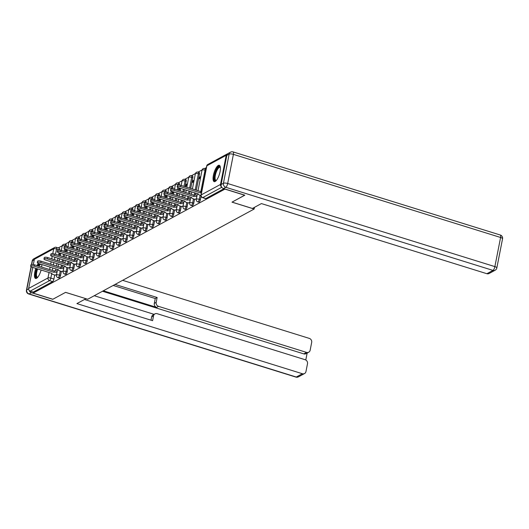 <?xml version="1.0" encoding="UTF-8"?>
<svg xmlns="http://www.w3.org/2000/svg" width="529" height="529" viewBox="0 0 529 529"><rect width="100%" height="100%" fill="white"/><g stroke="black" fill="none" stroke-linecap="round" stroke-linejoin="round"><path stroke-width="0.79" d="M198.911 202.21A2.202 0.714 -72.7 0 0 199.155 202.171A2.202 0.714 -72.7 0 0 200.418 199.645L199.321 199.307A2.202 0.714 107.3 0 1 198.064 201.827A2.202 0.714 107.3 0 1 197.813 201.866L198.911 202.21M192.245 205.821A2.202 0.714 -72.7 0 0 192.496 205.781A2.202 0.714 -72.7 0 0 193.753 203.255L192.662 202.918A2.202 0.714 107.3 0 1 191.405 205.437A2.202 0.714 107.3 0 1 191.154 205.477L192.245 205.821M185.586 209.431A2.202 0.714 -72.7 0 0 185.838 209.391A2.202 0.714 -72.7 0 0 187.094 206.865L186.003 206.528A2.202 0.714 107.3 0 1 184.747 209.048A2.202 0.714 107.3 0 1 184.495 209.087L185.586 209.431M178.928 213.042A2.202 0.714 -72.7 0 0 179.179 212.995A2.202 0.714 -72.7 0 0 180.435 210.476L179.344 210.139A2.202 0.714 107.3 0 1 178.088 212.658A2.202 0.714 107.3 0 1 177.837 212.698L178.928 213.042M172.269 216.652A2.202 0.714 -72.7 0 0 172.52 216.606A2.202 0.714 -72.7 0 0 173.776 214.086L172.685 213.749A2.202 0.714 107.3 0 1 171.429 216.268A2.202 0.714 107.3 0 1 171.178 216.308L172.269 216.652M165.61 220.256A2.202 0.714 -72.7 0 0 165.861 220.216A2.202 0.714 -72.7 0 0 167.118 217.697L166.027 217.353A2.202 0.714 107.3 0 1 164.764 219.879A2.202 0.714 107.3 0 1 164.519 219.919L165.61 220.256M158.951 223.866A2.202 0.714 -72.7 0 0 159.203 223.827A2.202 0.714 -72.7 0 0 160.459 221.307L159.368 220.963A2.202 0.714 107.3 0 1 158.105 223.489A2.202 0.714 107.3 0 1 157.86 223.529L158.951 223.866M152.292 227.477A2.202 0.714 -72.7 0 0 152.537 227.437A2.202 0.714 -72.7 0 0 153.8 224.918L152.702 224.574A2.202 0.714 107.3 0 1 151.446 227.1A2.202 0.714 107.3 0 1 151.195 227.139L152.292 227.477M145.634 231.087A2.202 0.714 -72.7 0 0 145.878 231.047A2.202 0.714 -72.7 0 0 147.135 228.528L146.044 228.184A2.202 0.714 107.3 0 1 144.787 230.71A2.202 0.714 107.3 0 1 144.536 230.75L145.634 231.087M138.968 234.697A2.202 0.714 -72.7 0 0 139.22 234.658A2.202 0.714 -72.7 0 0 140.476 232.132L139.385 231.795A2.202 0.714 107.3 0 1 138.129 234.321A2.202 0.714 107.3 0 1 137.877 234.36L138.968 234.697M132.31 238.308A2.202 0.714 -72.7 0 0 132.561 238.268A2.202 0.714 -72.7 0 0 133.817 235.742L132.726 235.405A2.202 0.714 107.3 0 1 131.47 237.924A2.202 0.714 107.3 0 1 131.218 237.971L132.31 238.308M125.651 241.918A2.202 0.714 -72.7 0 0 125.902 241.879A2.202 0.714 -72.7 0 0 127.158 239.353L126.067 239.015A2.202 0.714 107.3 0 1 124.811 241.535A2.202 0.714 107.3 0 1 124.56 241.581L125.651 241.918M118.992 245.529A2.202 0.714 -72.7 0 0 119.243 245.489A2.202 0.714 -72.7 0 0 120.5 242.963L119.409 242.626A2.202 0.714 107.3 0 1 118.146 245.145A2.202 0.714 107.3 0 1 117.901 245.185L118.992 245.529M112.333 249.139A2.202 0.714 -72.7 0 0 112.584 249.099A2.202 0.714 -72.7 0 0 113.841 246.574L112.75 246.236A2.202 0.714 107.3 0 1 111.487 248.756A2.202 0.714 107.3 0 1 111.242 248.795L112.333 249.139M105.674 252.75A2.202 0.714 -72.7 0 0 105.919 252.71A2.202 0.714 -72.7 0 0 107.182 250.184L106.084 249.847A2.202 0.714 107.3 0 1 104.828 252.366A2.202 0.714 107.3 0 1 104.583 252.406L105.674 252.75M99.016 256.36A2.202 0.714 -72.7 0 0 99.26 256.314A2.202 0.714 -72.7 0 0 100.523 253.794L99.426 253.457A2.202 0.714 107.3 0 1 98.169 255.976A2.202 0.714 107.3 0 1 97.918 256.016L99.016 256.36M92.357 259.964A2.202 0.714 -72.7 0 0 92.601 259.924A2.202 0.714 -72.7 0 0 93.858 257.405L92.767 257.061A2.202 0.714 107.3 0 1 91.51 259.587A2.202 0.714 107.3 0 1 91.259 259.627L92.357 259.964M85.691 263.574A2.202 0.714 -72.7 0 0 85.943 263.535A2.202 0.714 -72.7 0 0 87.199 261.015L86.108 260.671A2.202 0.714 107.3 0 1 84.852 263.197A2.202 0.714 107.3 0 1 84.6 263.237L85.691 263.574M79.033 267.185A2.202 0.714 -72.7 0 0 79.284 267.145A2.202 0.714 -72.7 0 0 80.54 264.626L79.449 264.282A2.202 0.714 107.3 0 1 78.193 266.808A2.202 0.714 107.3 0 1 77.942 266.847L79.033 267.185M72.374 270.795A2.202 0.714 -72.7 0 0 72.625 270.755A2.202 0.714 -72.7 0 0 73.881 268.236L72.79 267.892A2.202 0.714 107.3 0 1 71.534 270.418A2.202 0.714 107.3 0 1 71.283 270.458L72.374 270.795M65.715 274.406A2.202 0.714 -72.7 0 0 65.966 274.366A2.202 0.714 -72.7 0 0 67.223 271.846L66.132 271.503A2.202 0.714 107.3 0 1 64.869 274.029A2.202 0.714 107.3 0 1 64.624 274.068L65.715 274.406M59.056 278.016A2.202 0.714 -72.7 0 0 59.308 277.976A2.202 0.714 -72.7 0 0 60.564 275.45L59.473 275.113A2.202 0.714 107.3 0 1 58.21 277.639A2.202 0.714 107.3 0 1 57.965 277.679L59.056 278.016M38.386 263.435A8.576 2.784 -72.7 0 0 37.01 265.611M35.833 268.342A8.576 2.784 -72.7 0 0 35.575 278.466A8.576 2.784 -72.7 0 0 36.547 278.307A8.576 2.784 -72.7 0 0 41.103 269.982M218.312 165.425A8.576 2.784 -72.7 0 0 213.703 173.948A8.576 2.784 -72.7 0 0 214.185 181.645A8.576 2.784 -72.7 0 0 215.158 181.487A8.576 2.784 -72.7 0 0 219.773 172.963A8.576 2.784 -72.7 0 0 219.284 165.266A8.576 2.784 -72.7 0 0 218.312 165.425M206.383 167.607L204.743 168.493M202.098 169.928L198.077 172.104M195.439 173.532L191.419 175.714M188.78 177.142L184.76 179.324M182.121 180.753L178.101 182.935M175.463 184.363L171.442 186.545M168.804 187.974L164.784 190.156M162.145 191.584L158.125 193.766M155.486 195.194L151.466 197.377M148.821 198.805L144.801 200.98M142.162 202.415L138.142 204.591M135.503 206.026L131.483 208.201M128.845 209.636L124.824 211.812M122.186 213.247L118.165 215.422M115.527 216.85L111.507 219.032M108.868 220.461L104.848 222.643M102.209 224.071L98.189 226.253M95.544 227.682L91.524 229.864M88.885 231.292L84.865 233.474M82.226 234.902L78.206 237.085M75.568 238.513L71.547 240.688M68.909 242.123L64.888 244.299M62.25 245.734L58.23 247.909M41.679 267.066A8.576 2.784 -72.7 0 0 41.784 264.513M244.722 195.254L224.951 189.104L33.102 293.099L52.874 299.249L65.589 292.352L87.741 299.242L254.145 209.041L232 202.151L244.742 195.155M227.708 153.787A2.202 1.971 61.5 0 0 226.214 155.295L220.494 184.442A2.202 1.971 61.5 0 0 221.472 186.823M56.094 247.36A2.202 0.714 107.3 0 1 56.339 247.321L59.42 248.28A2.202 0.714 107.3 0 1 59.618 249.919L59.592 250.052M59.05 252.836L58.567 255.276M57.998 258.192L57.522 260.632M56.947 263.548L56.471 265.988M55.895 268.904L55.525 270.795M54.699 274.994L53.905 279.061L50.824 278.102A2.202 0.714 107.3 0 1 49.567 280.628L30.226 291.109A2.202 1.971 -118.5 0 1 28.645 288.431L32.772 267.39M33.334 264.546L34.365 259.289A2.202 1.971 -118.5 0 1 35.304 257.973L54.639 247.486A2.202 1.971 -118.5 0 0 53.7 248.802L34.365 259.289M30.226 291.109L33.307 292.068L33.102 293.099M66.317 249.417L67.368 249.886M66.151 249.509L65.847 251.05L67.289 250.27M61.827 271.529L63.249 270.868M72.976 245.806L74.027 246.276M72.81 245.899L72.506 247.446L73.948 246.659M68.486 267.919L69.907 267.257M79.634 242.196L80.686 242.666M79.469 242.289L79.165 243.836L80.613 243.049M75.144 264.308L76.566 263.647M86.293 238.586L87.345 239.055M86.128 238.678L85.824 240.226L87.272 239.439M81.81 260.698L83.232 260.037M92.952 234.982L94.003 235.445M92.787 235.068L92.482 236.615L93.931 235.828M88.469 257.094L89.89 256.426M99.611 231.371L100.662 231.841M99.445 231.457L99.141 233.005L100.589 232.218M95.127 253.484L96.549 252.816M106.276 227.761L107.321 228.23M106.104 227.847L105.807 229.394L107.248 228.607M101.786 249.873L103.208 249.205M112.935 224.151L113.986 224.62M112.763 224.236L112.465 225.784L113.907 225.004M108.445 246.263L109.867 245.601M119.594 220.54L120.645 221.01M119.428 220.633L119.124 222.173L120.566 221.393M115.104 242.652L116.525 241.991M126.252 216.93L127.304 217.399M126.087 217.022L125.783 218.563L127.225 217.783M121.763 239.042L123.184 238.381M132.911 213.319L133.963 213.789M132.746 213.412L132.442 214.953L133.89 214.172M128.421 235.431L129.843 234.77M139.57 209.709L140.621 210.178M139.405 209.801L139.101 211.342L140.549 210.562M135.087 231.821L136.508 231.16M146.229 206.098L147.28 206.568M146.064 206.191L145.759 207.732L147.207 206.951M141.746 228.211L143.167 227.549M152.888 202.488L153.939 202.957M152.722 202.581L152.418 204.128L153.866 203.341M148.404 224.6L149.826 223.939M159.553 198.878L160.598 199.347M159.381 198.97L159.084 200.517L160.525 199.731M155.063 220.99L156.485 220.328M166.212 195.267L167.263 195.737M166.046 195.36L165.742 196.907L167.184 196.12M161.722 217.386L163.144 216.718M172.871 191.663L173.922 192.126M172.705 191.749L172.401 193.297L173.843 192.51M168.381 213.776L169.802 213.108M179.529 188.053L180.581 188.522M179.364 188.139L179.06 189.686L180.508 188.899M175.039 210.165L176.461 209.497M187.464 183.748L186.023 184.528L187.24 184.912M186.023 184.528L185.719 186.076L187.167 185.295M181.705 206.555L183.127 205.887M194.13 180.138L192.682 180.918L193.898 181.302M192.682 180.918L192.377 182.465L193.826 181.685M188.364 202.944L189.785 202.283M200.789 176.527L199.34 177.314L200.557 177.691M199.34 177.314L199.036 178.855L200.484 178.075M195.022 199.334L196.444 198.673M201.073 196.292L200.418 199.645M199.473 174.107L198.382 173.77A2.202 0.714 107.3 0 0 198.183 172.13L199.274 172.474A2.202 0.714 -72.7 0 1 199.473 174.107L196.319 190.176M195.75 193.098L195.38 194.989M194.553 199.188L193.753 203.255M192.814 177.718L191.723 177.38A2.202 0.714 107.3 0 0 191.518 175.74L192.616 176.084A2.202 0.714 -72.7 0 1 192.814 177.718L190.711 188.436M190.142 191.353L189.66 193.786M189.091 196.709L188.714 198.6M187.894 202.799L187.094 206.865M186.155 181.328L185.064 180.991A2.202 0.714 107.3 0 0 184.859 179.351L185.957 179.695A2.202 0.714 -72.7 0 1 186.155 181.328L185.104 186.691M184.528 189.607L184.052 192.04M183.477 194.963L183.001 197.396M182.432 200.312L182.055 202.21M181.235 206.409L180.435 210.476M179.496 184.938L178.405 184.601A2.202 0.714 107.3 0 0 178.2 182.961L179.291 183.305A2.202 0.714 -72.7 0 1 179.496 184.938L179.47 185.077M178.921 187.861L178.445 190.301M177.87 193.217L177.394 195.651M176.818 198.573L176.342 201.007M175.767 203.923L175.397 205.821M174.577 210.02L173.776 214.086M172.838 188.549L171.74 188.212A2.202 0.714 107.3 0 0 171.541 186.572L172.633 186.909A2.202 0.714 -72.7 0 1 172.838 188.549L172.811 188.688M172.262 191.472L171.786 193.905M171.211 196.828L170.735 199.261M170.159 202.177L169.683 204.617M169.108 207.533L168.738 209.431M167.918 213.63L167.118 217.697M166.172 192.159L165.081 191.822A2.202 0.714 107.3 0 0 164.883 190.182L165.974 190.519A2.202 0.714 -72.7 0 1 166.172 192.159L166.146 192.298M165.603 195.082L165.127 197.515M164.552 200.438L164.076 202.871M163.501 205.788L163.025 208.228M162.449 211.144L162.079 213.042M161.252 217.24L160.459 221.307M159.513 195.77L158.422 195.432A2.202 0.714 107.3 0 0 158.224 193.793L159.315 194.13A2.202 0.714 -72.7 0 1 159.513 195.77L159.487 195.909M158.945 198.692L158.462 201.126M157.893 204.049L157.417 206.482M156.842 209.398L156.366 211.838M155.791 214.754L155.42 216.652M154.594 220.844L153.8 224.918M152.855 199.38L151.763 199.036A2.202 0.714 107.3 0 0 151.565 197.403L152.656 197.74A2.202 0.714 -72.7 0 1 152.855 199.38L152.828 199.519M152.286 202.303L151.803 204.736M151.234 207.652L150.752 210.092M150.183 213.008L149.707 215.448M149.132 218.365L148.761 220.262M147.935 224.455L147.135 228.528M146.196 202.991L145.105 202.647A2.202 0.714 107.3 0 0 144.906 201.013L145.997 201.351A2.202 0.714 -72.7 0 1 146.196 202.991L146.169 203.129M145.62 205.913L145.144 208.347M144.576 211.263L144.093 213.703M143.524 216.619L143.042 219.059M142.473 221.975L142.103 223.873M141.276 228.065L140.476 232.132M139.537 206.601L138.446 206.257A2.202 0.714 107.3 0 0 138.241 204.624L139.339 204.961A2.202 0.714 -72.7 0 1 139.537 206.601L139.511 206.733M138.962 209.524L138.486 211.957M137.91 214.873L137.434 217.313M136.866 220.229L136.383 222.669M135.814 225.585L135.437 227.483M134.617 231.676L133.817 235.742M132.878 210.211L131.787 209.868A2.202 0.714 107.3 0 0 131.582 208.234L132.68 208.571A2.202 0.714 -72.7 0 1 132.878 210.211L132.852 210.344M132.303 213.127L131.827 215.567M131.252 218.484L130.775 220.924M130.2 223.84L129.724 226.273M129.155 229.196L128.778 231.087M127.958 235.286L127.158 239.353M126.219 213.822L125.122 213.478A2.202 0.714 107.3 0 0 124.923 211.838L126.014 212.182A2.202 0.714 -72.7 0 1 126.219 213.822L126.193 213.954M125.644 216.738L125.168 219.178M124.593 222.094L124.117 224.534M123.541 227.45L123.065 229.884M122.49 232.806L122.12 234.697M121.3 238.896L120.5 242.963M119.561 217.426L118.463 217.088A2.202 0.714 107.3 0 0 118.265 215.448L119.356 215.792A2.202 0.714 -72.7 0 1 119.561 217.426L119.534 217.564M118.985 220.348L118.509 222.788M117.934 225.704L117.458 228.144M116.883 231.061L116.406 233.494M115.831 236.417L115.461 238.308M114.641 242.507L113.841 246.574M112.895 221.036L111.804 220.699A2.202 0.714 107.3 0 0 111.606 219.059L112.697 219.403A2.202 0.714 -72.7 0 1 112.895 221.036L112.869 221.175M112.327 223.959L111.844 226.399M111.275 229.315L110.799 231.748M110.224 234.671L109.748 237.104M109.172 240.021L108.802 241.918M107.976 246.117L107.182 250.184M106.236 224.646L105.145 224.309A2.202 0.714 107.3 0 0 104.947 222.669L106.038 223.013A2.202 0.714 -72.7 0 1 106.236 224.646L106.21 224.785M105.668 227.569L105.185 230.009M104.616 232.925L104.134 235.359M103.565 238.281L103.089 240.715M102.514 243.631L102.143 245.529M101.317 249.728L100.523 253.794M99.578 228.257L98.487 227.92A2.202 0.714 107.3 0 0 98.288 226.28L99.379 226.624A2.202 0.714 -72.7 0 1 99.578 228.257L99.551 228.396M99.009 231.18L98.526 233.62M97.958 236.536L97.475 238.969M96.906 241.892L96.423 244.325M95.855 247.241L95.485 249.139M94.658 253.338L93.858 257.405M92.919 231.867L91.828 231.53A2.202 0.714 107.3 0 0 91.629 229.89L92.72 230.227A2.202 0.714 -72.7 0 1 92.919 231.867L92.892 232.006M92.344 234.79L91.867 237.223M91.299 240.146L90.816 242.58M90.247 245.496L89.765 247.936M89.196 250.852L88.826 252.75M87.999 256.949L87.199 261.015M86.26 235.478L85.169 235.141A2.202 0.714 107.3 0 0 84.964 233.501L86.062 233.838A2.202 0.714 -72.7 0 1 86.26 235.478L86.234 235.617M85.685 238.4L85.209 240.834M84.633 243.757L84.157 246.19M83.589 249.106L83.106 251.546M82.537 254.462L82.16 256.36M81.34 260.552L80.54 264.626M79.601 239.088L78.51 238.751A2.202 0.714 107.3 0 0 78.305 237.111L79.396 237.448A2.202 0.714 -72.7 0 1 79.601 239.088L79.575 239.227M79.026 242.011L78.55 244.444M77.975 247.367L77.499 249.8M76.923 252.717L76.447 255.157M75.878 258.073L75.502 259.97M74.682 264.163L73.881 268.236M72.942 242.699L71.845 242.355A2.202 0.714 107.3 0 0 71.646 240.721L72.737 241.059A2.202 0.714 -72.7 0 1 72.942 242.699L72.916 242.837M72.367 245.621L71.891 248.055M71.316 250.971L70.84 253.411M70.264 256.327L69.788 258.767M69.213 261.683L68.843 263.581M68.023 267.773L67.223 271.846M66.284 246.309L65.186 245.965A2.202 0.714 107.3 0 0 64.988 244.332L66.079 244.669A2.202 0.714 -72.7 0 1 66.284 246.309L66.251 246.448M65.708 249.232L65.232 251.665M64.657 254.581L64.181 257.021M63.606 259.937L63.13 262.377M62.554 265.293L62.184 267.191M61.357 271.384L60.564 275.45M254.482 207.335L254.145 209.041M59.658 253.027L60.709 253.497M59.486 253.12L59.188 254.661L60.63 253.88M55.168 275.14L56.59 274.478M206.105 169.016A2.202 0.714 -72.7 0 0 205.933 168.863L204.842 168.526A2.202 0.714 107.3 0 1 205.04 170.159L200.848 191.518M224.005 188.701L205.814 198.56A2.202 0.714 107.3 0 1 205.569 198.6L202.488 197.641A2.202 0.714 107.3 0 0 202.739 197.601L205.814 198.56M33.307 292.068L52.642 281.587A2.202 0.714 -72.7 0 0 53.905 279.061M56.987 272.461L56.901 272.435A2.202 0.655 -168.9 0 0 54.057 272.283L54.322 270.941A2.202 0.655 11.1 0 1 57.165 271.099L57.244 271.126M53.998 272.316L34.127 266.14A2.533 0.754 -168.9 0 0 30.669 266.186L30.927 264.844A2.533 0.754 11.1 0 1 34.392 264.798L54.256 270.98M30.669 266.186A2.533 0.754 -168.9 0 0 32.163 267.205L51.968 273.414A2.202 0.655 -168.9 0 0 51.796 273.612A2.202 0.655 -168.9 0 0 53.098 274.498L55.294 275.179M63.645 268.851L63.559 268.825A2.202 0.655 -168.9 0 0 60.716 268.672L60.98 267.337A2.202 0.655 11.1 0 1 63.824 267.489L63.91 267.515M60.656 268.706L40.793 262.529A2.533 0.754 -168.9 0 0 37.328 262.576L37.585 261.233A2.533 0.754 11.1 0 1 41.05 261.187L60.921 267.37M37.328 262.576A2.533 0.754 -168.9 0 0 38.829 263.594L58.626 269.81A2.202 0.655 -168.9 0 0 58.455 270.002A2.202 0.655 -168.9 0 0 59.757 270.888L61.953 271.569M70.304 265.247L70.218 265.221A2.202 0.655 -168.9 0 0 67.381 265.062L67.639 263.726A2.202 0.655 11.1 0 1 70.483 263.878L70.569 263.905M67.315 265.095L47.451 258.919A2.533 0.754 -168.9 0 0 43.986 258.965L44.251 257.623A2.533 0.754 11.1 0 1 47.709 257.577L67.58 263.759M43.986 258.965A2.533 0.754 -168.9 0 0 45.487 259.984L65.285 266.199A2.202 0.655 -168.9 0 0 65.113 266.391A2.202 0.655 -168.9 0 0 66.423 267.277L68.611 267.958M29.108 290.315A3.3 2.962 61.5 0 0 31.39 292.676L52.741 299.315L65.55 292.372L85.916 298.673M85.91 298.706L76.903 303.586L302.376 373.725A3.3 2.962 61.5 0 0 304.552 373.534A3.3 2.962 61.5 0 0 305.96 371.563L307.501 363.734A3.3 2.962 61.5 0 0 305.127 359.713L157.126 313.684A3.3 2.962 61.5 0 0 154.951 313.869A3.3 2.962 61.5 0 0 153.542 315.846L151.664 316.864A3.3 2.962 -118.5 0 1 153.073 314.887L154.951 313.869M84.461 299.493L152.59 320.686L153.542 315.846M308.738 352.215L306.007 353.696A3.3 2.962 -118.5 0 1 303.825 353.888L306.562 352.407A3.3 2.962 61.5 0 0 308.738 352.215A3.3 2.962 61.5 0 0 310.146 350.244L311.68 342.415A3.3 2.962 61.5 0 0 309.306 338.395L122.629 280.33M305.788 360.011L307.144 353.074M156.187 302.35A3.3 2.962 61.5 0 0 158.561 306.37L156.683 307.389A3.3 2.962 -118.5 0 1 154.309 303.368L156.187 302.35L157.139 297.51L115.071 284.43M306.562 352.407L158.561 306.37M94.235 295.724L154.084 314.338M156.683 307.389L103.327 290.791M303.825 353.888L102.474 291.254M154.309 303.368L155.262 298.528L113.193 285.448M155.262 298.528L157.139 297.51M151.01 320.19L151.664 316.864M252.406 208.459L261.412 203.579L486.885 273.711L492.988 270.405L225.797 187.292L223.489 188.542L244.848 195.188L232.039 202.124L252.406 208.459M226.835 155.381L221.115 184.528L223.423 183.279L229.143 154.131L226.835 155.381A3.3 2.962 -118.5 0 1 228.244 153.403L230.551 152.154A3.3 2.962 61.5 0 0 229.143 154.131A3.3 0.985 -168.9 0 1 233.401 154.362L227.682 183.51L494.873 266.616L500.593 237.475L233.401 154.362A3.3 1.071 -72.7 0 0 233.104 151.909A3.3 3.3 0 0 0 230.551 152.154M502.55 238.804A3.3 3.3 0 0 0 500.295 235.015A3.3 1.071 -72.7 0 1 500.593 237.475A3.3 0.985 11.1 0 1 502.55 238.804L496.83 267.945A3.3 0.985 -168.9 0 0 494.873 266.616A3.3 1.071 -72.7 0 1 492.988 270.405A3.3 2.962 61.5 0 0 495.164 270.213L489.06 273.519A3.3 2.962 -118.5 0 1 486.885 273.711M223.489 188.542A3.3 2.962 -118.5 0 1 221.115 184.528M37.546 277.474A7.426 2.414 107.3 0 1 36.032 272.085A7.426 2.414 107.3 0 1 36.984 268.699M38.22 265.988A7.426 2.414 107.3 0 1 39.814 263.898M40.759 264.196A6.877 2.235 -72.7 0 0 38.928 266.213M37.658 268.911A6.877 2.235 -72.7 0 0 36.746 272.118A6.877 2.235 -72.7 0 0 37.367 277.236A6.877 2.235 -72.7 0 0 37.731 277.262M36.64 268.593A8.524 2.771 -72.7 0 0 35.608 272.316A8.524 2.771 -72.7 0 0 36.065 278.485M39.192 263.707A8.524 2.771 -72.7 0 0 37.824 265.869M216.156 180.66A7.426 2.414 107.3 0 1 214.648 175.264A7.426 2.414 107.3 0 1 217.459 168.189A7.426 2.414 107.3 0 1 220.348 167.197M220.381 167.481A6.877 2.235 -72.7 0 0 220.071 167.29A6.877 2.235 -72.7 0 0 215.356 175.304A6.877 2.235 -72.7 0 0 215.984 180.422A6.877 2.235 -72.7 0 0 216.348 180.442M219.7 165.524A8.524 2.771 -72.7 0 0 214.225 175.496A8.524 2.771 -72.7 0 0 214.681 181.665M76.963 261.637L76.877 261.61A2.202 0.655 -168.9 0 0 74.04 261.452L74.298 260.116A2.202 0.655 11.1 0 1 77.141 260.268L77.227 260.294M73.974 261.485L54.11 255.309A2.533 0.754 -168.9 0 0 50.645 255.355L50.91 254.013A2.533 0.754 11.1 0 1 54.375 253.973L74.239 260.149M50.645 255.355A2.533 0.754 -168.9 0 0 52.146 256.373L71.944 262.589A2.202 0.655 -168.9 0 0 71.772 262.781A2.202 0.655 -168.9 0 0 73.081 263.667L75.27 264.348M83.622 258.026L83.536 258A2.202 0.655 -168.9 0 0 80.699 257.841L80.963 256.505A2.202 0.655 11.1 0 1 83.8 256.658L83.886 256.684M80.633 257.881L60.769 251.698A2.533 0.754 -168.9 0 0 57.304 251.744L57.568 250.402A2.533 0.754 11.1 0 1 61.033 250.362L80.897 256.539M57.304 251.744A2.533 0.754 -168.9 0 0 58.805 252.763L78.609 258.979A2.202 0.655 -168.9 0 0 78.437 259.17A2.202 0.655 -168.9 0 0 79.74 260.056L81.935 260.737M90.28 254.416L90.201 254.389A2.202 0.655 -168.9 0 0 87.358 254.231L87.622 252.895A2.202 0.655 11.1 0 1 90.459 253.047L90.545 253.074M87.292 254.27L67.428 248.088A2.533 0.754 -168.9 0 0 63.963 248.134L64.227 246.798A2.533 0.754 11.1 0 1 67.692 246.752L87.556 252.928M63.963 248.134A2.533 0.754 -168.9 0 0 65.464 249.152L85.268 255.368A2.202 0.655 -168.9 0 0 85.096 255.56A2.202 0.655 -168.9 0 0 86.399 256.446L88.594 257.127M96.946 250.806L96.86 250.779A2.202 0.655 -168.9 0 0 94.017 250.62L94.281 249.285A2.202 0.655 11.1 0 1 97.118 249.437L97.204 249.463M93.95 250.66L74.086 244.477A2.533 0.754 -168.9 0 0 70.621 244.524L70.886 243.188A2.533 0.754 11.1 0 1 74.351 243.142L94.215 249.318M70.621 244.524A2.533 0.754 -168.9 0 0 72.123 245.542L91.927 251.758A2.202 0.655 -168.9 0 0 91.755 251.949A2.202 0.655 -168.9 0 0 93.058 252.836L95.253 253.523M103.605 247.195L103.519 247.169A2.202 0.655 -168.9 0 0 100.675 247.017L100.94 245.674A2.202 0.655 11.1 0 1 103.783 245.833L103.863 245.859M100.616 247.05L80.745 240.867A2.533 0.754 -168.9 0 0 77.28 240.913L77.545 239.577A2.533 0.754 11.1 0 1 81.01 239.531L100.874 245.707M77.28 240.913A2.533 0.754 -168.9 0 0 78.781 241.932L98.586 248.147A2.202 0.655 -168.9 0 0 98.414 248.339A2.202 0.655 -168.9 0 0 99.717 249.225L101.912 249.913M110.263 243.585L110.177 243.558A2.202 0.655 -168.9 0 0 107.334 243.406L107.599 242.064A2.202 0.655 11.1 0 1 110.442 242.222L110.528 242.249M107.275 243.439L87.404 237.257A2.533 0.754 -168.9 0 0 83.946 237.303L84.204 235.967A2.533 0.754 11.1 0 1 87.669 235.921L107.532 242.097M83.946 237.303A2.533 0.754 -168.9 0 0 85.447 238.321L105.245 244.537A2.202 0.655 -168.9 0 0 105.073 244.735A2.202 0.655 -168.9 0 0 106.375 245.621L108.571 246.302M116.922 239.974L116.836 239.948A2.202 0.655 -168.9 0 0 113.999 239.796L114.257 238.453A2.202 0.655 11.1 0 1 117.101 238.612L117.187 238.639M113.933 239.829L94.069 233.653A2.533 0.754 -168.9 0 0 90.604 233.692L90.862 232.357A2.533 0.754 11.1 0 1 94.327 232.31L114.198 238.493M90.604 233.692A2.533 0.754 -168.9 0 0 92.106 234.711L111.903 240.926A2.202 0.655 -168.9 0 0 111.731 241.125A2.202 0.655 -168.9 0 0 113.034 242.011L115.229 242.692M123.581 236.364L123.495 236.337A2.202 0.655 -168.9 0 0 120.658 236.185L120.916 234.843A2.202 0.655 11.1 0 1 123.76 235.002L123.846 235.028M120.592 236.218L100.728 230.042A2.533 0.754 -168.9 0 0 97.263 230.082L97.528 228.746A2.533 0.754 11.1 0 1 100.986 228.7L120.857 234.883M97.263 230.082A2.533 0.754 -168.9 0 0 98.764 231.107L118.562 237.316A2.202 0.655 -168.9 0 0 118.39 237.514A2.202 0.655 -168.9 0 0 119.699 238.4L121.888 239.082M130.24 232.753L130.154 232.727A2.202 0.655 -168.9 0 0 127.317 232.575L127.582 231.233A2.202 0.655 11.1 0 1 130.418 231.391L130.504 231.418M127.251 232.608L107.387 226.432A2.533 0.754 -168.9 0 0 103.922 226.478L104.187 225.136A2.533 0.754 11.1 0 1 107.652 225.089L127.515 231.272M103.922 226.478A2.533 0.754 -168.9 0 0 105.423 227.496L125.221 233.706A2.202 0.655 -168.9 0 0 125.049 233.904A2.202 0.655 -168.9 0 0 126.358 234.79L128.554 235.471M136.899 229.143L136.813 229.117A2.202 0.655 -168.9 0 0 133.976 228.964L134.24 227.629A2.202 0.655 11.1 0 1 137.077 227.781L137.163 227.807M133.91 228.997L114.046 222.821A2.533 0.754 -168.9 0 0 110.581 222.868L110.845 221.525A2.533 0.754 11.1 0 1 114.31 221.479L134.174 227.662M110.581 222.868A2.533 0.754 -168.9 0 0 112.082 223.886L131.886 230.095A2.202 0.655 -168.9 0 0 131.714 230.294A2.202 0.655 -168.9 0 0 133.017 231.18L135.212 231.861M143.557 225.539L143.478 225.513A2.202 0.655 -168.9 0 0 140.635 225.354L140.899 224.018A2.202 0.655 11.1 0 1 143.736 224.17L143.822 224.197M140.569 225.387L120.705 219.211A2.533 0.754 -168.9 0 0 117.24 219.257L117.504 217.915A2.533 0.754 11.1 0 1 120.969 217.869L140.833 224.051M117.24 219.257A2.533 0.754 -168.9 0 0 118.741 220.276L138.545 226.491A2.202 0.655 -168.9 0 0 138.373 226.683A2.202 0.655 -168.9 0 0 139.676 227.569L141.871 228.25M150.223 221.929L150.137 221.902A2.202 0.655 -168.9 0 0 147.293 221.744L147.558 220.408A2.202 0.655 11.1 0 1 150.395 220.56L150.481 220.586M147.234 221.777L127.363 215.601A2.533 0.754 -168.9 0 0 123.898 215.647L124.163 214.305A2.533 0.754 11.1 0 1 127.628 214.258L147.492 220.441M123.898 215.647A2.533 0.754 -168.9 0 0 125.399 216.665L145.204 222.881A2.202 0.655 -168.9 0 0 145.032 223.073A2.202 0.655 -168.9 0 0 146.335 223.959L148.53 224.64M156.882 218.318L156.796 218.292A2.202 0.655 -168.9 0 0 153.952 218.133L154.217 216.797A2.202 0.655 11.1 0 1 157.06 216.95L157.139 216.976M153.893 218.173L134.022 211.99A2.533 0.754 -168.9 0 0 130.564 212.036L130.822 210.694A2.533 0.754 11.1 0 1 134.287 210.654L154.151 216.83M130.564 212.036A2.533 0.754 -168.9 0 0 132.058 213.055L151.863 219.271A2.202 0.655 -168.9 0 0 151.691 219.462A2.202 0.655 -168.9 0 0 152.993 220.348L155.189 221.029M163.54 214.708L163.454 214.681A2.202 0.655 -168.9 0 0 160.611 214.523L160.876 213.187A2.202 0.655 11.1 0 1 163.719 213.339L163.805 213.366M160.552 214.562L140.688 208.38A2.533 0.754 -168.9 0 0 137.223 208.426L137.48 207.084A2.533 0.754 11.1 0 1 140.945 207.044L160.809 213.22M137.223 208.426A2.533 0.754 -168.9 0 0 138.724 209.444L158.521 215.66A2.202 0.655 -168.9 0 0 158.35 215.852A2.202 0.655 -168.9 0 0 159.652 216.738L161.848 217.419M170.199 211.097L170.113 211.071A2.202 0.655 -168.9 0 0 167.276 210.912L167.534 209.577A2.202 0.655 11.1 0 1 170.378 209.729L170.464 209.755M167.21 210.952L147.346 204.769A2.533 0.754 -168.9 0 0 143.881 204.816L144.146 203.48A2.533 0.754 11.1 0 1 147.604 203.434L167.475 209.61M143.881 204.816A2.533 0.754 -168.9 0 0 145.382 205.834L165.18 212.05A2.202 0.655 -168.9 0 0 165.008 212.241A2.202 0.655 -168.9 0 0 166.318 213.127L168.506 213.815M176.858 207.487L176.772 207.461A2.202 0.655 -168.9 0 0 173.935 207.308L174.193 205.966A2.202 0.655 11.1 0 1 177.036 206.118L177.122 206.151M173.869 207.342L154.005 201.159A2.533 0.754 -168.9 0 0 150.54 201.205L150.805 199.869A2.533 0.754 11.1 0 1 154.27 199.823L174.134 205.999M150.54 201.205A2.533 0.754 -168.9 0 0 152.041 202.223L171.839 208.439A2.202 0.655 -168.9 0 0 171.667 208.631A2.202 0.655 -168.9 0 0 172.976 209.517L175.165 210.205M183.517 203.877L183.431 203.85A2.202 0.655 -168.9 0 0 180.594 203.698L180.858 202.356A2.202 0.655 11.1 0 1 183.695 202.514L183.781 202.541M180.528 203.731L160.664 197.548A2.533 0.754 -168.9 0 0 157.199 197.595L157.463 196.259A2.533 0.754 11.1 0 1 160.928 196.213L180.792 202.389M157.199 197.595A2.533 0.754 -168.9 0 0 158.7 198.613L178.498 204.829A2.202 0.655 -168.9 0 0 178.326 205.021A2.202 0.655 -168.9 0 0 179.635 205.913L181.831 206.594M190.176 200.266L190.096 200.24A2.202 0.655 -168.9 0 0 187.253 200.088L187.517 198.745A2.202 0.655 11.1 0 1 190.354 198.904L190.44 198.93M187.187 200.121L167.323 193.938A2.533 0.754 -168.9 0 0 163.858 193.984L164.122 192.649A2.533 0.754 11.1 0 1 167.587 192.602L187.451 198.778M163.858 193.984A2.533 0.754 -168.9 0 0 165.359 195.003L185.163 201.218A2.202 0.655 -168.9 0 0 184.991 201.417A2.202 0.655 -168.9 0 0 186.294 202.303L188.489 202.984M196.841 196.656L196.755 196.629A2.202 0.655 -168.9 0 0 193.912 196.477L194.176 195.135A2.202 0.655 11.1 0 1 197.013 195.294L197.099 195.32M193.845 196.51L173.981 190.334A2.533 0.754 -168.9 0 0 170.517 190.374L170.781 189.038A2.533 0.754 11.1 0 1 174.246 188.992L194.11 195.175M170.517 190.374A2.533 0.754 -168.9 0 0 172.018 191.399L191.822 197.608A2.202 0.655 -168.9 0 0 191.65 197.806A2.202 0.655 -168.9 0 0 192.953 198.692L195.148 199.373M201.456 192.715A2.202 0.655 -168.9 0 0 200.57 192.867L200.835 191.524A2.202 0.655 11.1 0 1 201.721 191.372M200.511 192.9L180.64 186.724A2.533 0.754 -168.9 0 0 177.175 186.763L177.44 185.428A2.533 0.754 11.1 0 1 180.905 185.381L200.769 191.564M177.175 186.763A2.533 0.754 -168.9 0 0 178.676 187.788L198.481 193.998A2.202 0.655 -168.9 0 0 198.309 194.196A2.202 0.655 -168.9 0 0 199.612 195.082L200.941 195.492M226.214 155.295L206.872 165.775L201.152 194.923L220.494 184.442M59.618 249.919L56.543 248.961L55.492 254.317M54.917 257.233L54.441 259.673M53.865 262.589L53.389 265.029M52.814 267.945L52.338 270.379M51.769 273.301L50.824 278.102A2.202 0.655 11.1 0 0 47.98 277.95L49.058 272.455M49.633 269.539L50.11 267.105M50.685 264.183L51.161 261.749M51.736 258.833L52.212 256.393M52.755 253.642L53.7 248.802A2.202 0.655 11.1 0 1 56.543 248.961A2.202 0.714 107.3 0 0 56.339 247.321A2.202 2.202 0 0 0 54.639 247.486M28.645 288.431L47.98 277.95A2.202 1.971 61.5 0 0 49.567 280.628L52.642 281.587M205.834 170.404L205.04 170.159A2.202 0.655 -168.9 0 0 202.204 170.007A2.202 0.655 -168.9 0 0 202.025 170.199A2.202 2.202 0 0 1 204.842 168.526M200.121 195.241L199.321 199.307A2.202 0.655 -168.9 0 0 196.484 199.149A2.202 0.655 11.1 0 0 196.312 199.347A2.202 2.202 0 0 0 197.813 201.866M198.183 172.13A2.202 2.202 0 0 0 195.366 173.81A2.202 0.655 -168.9 0 1 195.538 173.618A2.202 0.655 -168.9 0 1 198.382 173.77L195.227 189.838M194.659 192.754L193.912 196.477M193.462 198.851L192.662 202.918A2.202 0.655 -168.9 0 0 189.825 202.759A2.202 0.655 11.1 0 0 189.653 202.957A2.202 2.202 0 0 0 191.154 205.477M191.518 175.74A2.202 2.202 0 0 0 188.708 177.42A2.202 0.655 -168.9 0 1 188.879 177.228A2.202 0.655 -168.9 0 1 191.723 177.38L189.62 188.093M189.045 191.009L188.569 193.449M188 196.365L187.253 200.088M186.803 202.455L186.003 206.528A2.202 0.655 -168.9 0 0 183.16 206.37A2.202 0.655 11.1 0 0 182.988 206.568A2.202 2.202 0 0 0 184.495 209.087M184.859 179.351A2.202 2.202 0 0 0 182.049 181.03A2.202 0.655 -168.9 0 1 182.221 180.832A2.202 0.655 -168.9 0 1 185.064 180.991L184.013 186.347M183.437 189.27L182.961 191.703M182.386 194.619L181.91 197.059M181.335 199.975L180.872 202.349M180.144 206.065L179.344 210.139A2.202 0.655 -168.9 0 0 176.501 209.98A2.202 0.655 11.1 0 0 176.329 210.178A2.202 2.202 0 0 0 177.837 212.698M178.2 182.961A2.202 2.202 0 0 0 175.39 184.641A2.202 0.655 -168.9 0 1 175.562 184.442A2.202 0.655 -168.9 0 1 178.405 184.601L178.313 185.044M177.843 187.458L177.354 189.957M176.779 192.873L176.302 195.313M175.727 198.23L175.251 200.67M174.676 203.586L174.213 205.96M173.479 209.676L172.685 213.749A2.202 0.655 -168.9 0 0 169.842 213.59A2.202 0.655 11.1 0 0 169.67 213.782A2.202 2.202 0 0 0 171.178 216.308M171.541 186.572A2.202 2.202 0 0 0 168.731 188.251A2.202 0.655 -168.9 0 1 168.903 188.053A2.202 0.655 -168.9 0 1 171.74 188.212L171.654 188.655M171.184 191.062L170.688 193.568M170.12 196.484L169.644 198.924M169.068 201.84L168.592 204.28M168.017 207.196L167.554 209.57M166.82 213.286L166.027 217.353A2.202 0.655 -168.9 0 0 163.183 217.201A2.202 0.655 11.1 0 0 163.011 217.393A2.202 2.202 0 0 0 164.519 219.919M164.883 190.182A2.202 2.202 0 0 0 162.072 191.862A2.202 0.655 -168.9 0 1 162.244 191.663A2.202 0.655 -168.9 0 1 165.081 191.822L164.995 192.258M164.526 194.672L164.03 197.178M163.461 200.094L162.978 202.534M162.41 205.45L161.934 207.89M161.358 210.806L160.611 214.523M160.161 216.897L159.368 220.963A2.202 0.655 -168.9 0 0 156.524 220.811A2.202 0.655 11.1 0 0 156.353 221.003A2.202 2.202 0 0 0 157.86 223.529M158.224 193.793A2.202 2.202 0 0 0 155.414 195.472A2.202 0.655 -168.9 0 1 155.586 195.274A2.202 0.655 -168.9 0 1 158.422 195.432L158.336 195.869M157.86 198.282L157.371 200.789M156.802 203.705L156.32 206.145M155.751 209.061L155.268 211.494M154.699 214.417L154.23 216.791M153.503 220.507L152.702 224.574A2.202 0.655 -168.9 0 0 149.866 224.422A2.202 0.655 11.1 0 0 149.694 224.613A2.202 2.202 0 0 0 151.195 227.139M151.565 197.403A2.202 2.202 0 0 0 148.748 199.076A2.202 0.655 -168.9 0 1 148.92 198.884A2.202 0.655 -168.9 0 1 151.763 199.036L151.678 199.479M151.201 201.893L150.712 204.399M150.137 207.315L149.661 209.755M149.092 212.671L148.609 215.105M148.041 218.027L147.293 221.744M146.844 224.117L146.044 228.184A2.202 0.655 -168.9 0 0 143.207 228.032A2.202 0.655 11.1 0 0 143.035 228.224A2.202 2.202 0 0 0 144.536 230.75M144.906 201.013A2.202 2.202 0 0 0 142.089 202.686A2.202 0.655 -168.9 0 1 142.261 202.495A2.202 0.655 -168.9 0 1 145.105 202.647L145.019 203.09M144.543 205.503L144.053 208.009M143.478 210.926L143.002 213.359M142.427 216.282L141.951 218.715M141.382 221.638L140.912 224.005M140.185 227.728L139.385 231.795A2.202 0.655 -168.9 0 0 136.548 231.642A2.202 0.655 11.1 0 0 136.376 231.834A2.202 2.202 0 0 0 137.877 234.36M138.241 204.624A2.202 2.202 0 0 0 135.431 206.297A2.202 0.655 -168.9 0 1 135.603 206.105A2.202 0.655 -168.9 0 1 138.446 206.257L138.36 206.7M137.884 209.114L137.395 211.62M136.819 214.536L136.343 216.969M135.768 219.892L135.292 222.325M134.716 225.242L134.254 227.615M133.526 231.338L132.726 235.405A2.202 0.655 -168.9 0 0 129.883 235.253A2.202 0.655 11.1 0 0 129.711 235.445A2.202 2.202 0 0 0 131.218 237.971M131.582 208.234A2.202 2.202 0 0 0 128.772 209.907A2.202 0.655 -168.9 0 1 128.944 209.715A2.202 0.655 -168.9 0 1 131.787 209.868L131.701 210.311M131.225 212.724L130.736 215.23M130.16 218.146L129.684 220.58M129.109 223.502L128.633 225.936M128.058 228.852L127.317 232.575M126.867 234.949L126.067 239.015A2.202 0.655 -168.9 0 0 123.224 238.857A2.202 0.655 11.1 0 0 123.052 239.055A2.202 2.202 0 0 0 124.56 241.581M124.923 211.838A2.202 2.202 0 0 0 122.113 213.518A2.202 0.655 -168.9 0 1 122.285 213.326A2.202 0.655 -168.9 0 1 125.122 213.478L125.036 213.921M124.566 216.335L124.07 218.834M123.502 221.757L123.026 224.19M122.45 227.106L121.974 229.546M121.399 232.462L120.936 234.836M120.202 238.559L119.409 242.626A2.202 0.655 -168.9 0 0 116.565 242.467A2.202 0.655 11.1 0 0 116.393 242.666A2.202 2.202 0 0 0 117.901 245.185M118.265 215.448A2.202 2.202 0 0 0 115.454 217.128A2.202 0.655 -168.9 0 1 115.626 216.936A2.202 0.655 -168.9 0 1 118.463 217.088L118.377 217.531M117.907 219.945L117.412 222.444M116.843 225.367L116.36 227.801M115.791 230.717L115.315 233.157M114.74 236.073L113.999 239.796M113.543 242.17L112.75 246.236A2.202 0.655 -168.9 0 0 109.906 246.078A2.202 0.655 11.1 0 0 109.734 246.276A2.202 2.202 0 0 0 111.242 248.795M111.606 219.059A2.202 2.202 0 0 0 108.795 220.738A2.202 0.655 -168.9 0 1 108.967 220.547A2.202 0.655 -168.9 0 1 111.804 220.699L111.718 221.142M111.249 223.555L110.753 226.055M110.184 228.978L109.701 231.411M109.133 234.327L108.65 236.767M108.081 239.683L107.618 242.057M106.884 245.773L106.084 249.847A2.202 0.655 -168.9 0 0 103.248 249.688A2.202 0.655 11.1 0 0 103.076 249.886A2.202 2.202 0 0 0 104.583 252.406M104.947 222.669A2.202 2.202 0 0 0 102.137 224.349A2.202 0.655 -168.9 0 1 102.309 224.151A2.202 0.655 -168.9 0 1 105.145 224.309L105.059 224.752M104.583 227.166L104.094 229.665M103.525 232.581L103.043 235.021M102.474 237.938L101.991 240.378M101.423 243.294L100.953 245.668M100.226 249.384L99.426 253.457A2.202 0.655 -168.9 0 0 96.589 253.298A2.202 0.655 11.1 0 0 96.417 253.49A2.202 2.202 0 0 0 97.918 256.016M98.288 226.28A2.202 2.202 0 0 0 95.471 227.959A2.202 0.655 -168.9 0 1 95.643 227.761A2.202 0.655 -168.9 0 1 98.487 227.92L98.401 228.363M97.925 230.776L97.435 233.276M96.86 236.192L96.384 238.632M95.815 241.548L95.332 243.988M94.764 246.904L94.017 250.62M93.567 252.994L92.767 257.061A2.202 0.655 -168.9 0 0 89.93 256.909A2.202 0.655 11.1 0 0 89.758 257.101A2.202 2.202 0 0 0 91.259 259.627M91.629 229.89A2.202 2.202 0 0 0 88.812 231.57A2.202 0.655 -168.9 0 1 88.984 231.371A2.202 0.655 -168.9 0 1 91.828 231.53L91.742 231.966M91.266 234.38L90.776 236.886M90.201 239.802L89.725 242.242M89.15 245.158L88.674 247.598M88.105 250.515L87.635 252.888M86.908 256.605L86.108 260.671A2.202 0.655 -168.9 0 0 83.271 260.519A2.202 0.655 11.1 0 0 83.099 260.711A2.202 2.202 0 0 0 84.6 263.237M84.964 233.501A2.202 2.202 0 0 0 82.154 235.18A2.202 0.655 -168.9 0 1 82.326 234.982A2.202 0.655 -168.9 0 1 85.169 235.141L85.083 235.577M84.607 237.99L84.118 240.497M83.542 243.413L83.066 245.853M82.491 248.769L82.015 251.202M81.44 254.125L80.699 257.841M80.249 260.215L79.449 264.282A2.202 0.655 -168.9 0 0 76.606 264.13A2.202 0.655 11.1 0 0 76.434 264.321A2.202 2.202 0 0 0 77.942 266.847M78.305 237.111A2.202 2.202 0 0 0 75.495 238.784A2.202 0.655 -168.9 0 1 75.667 238.592A2.202 0.655 -168.9 0 1 78.51 238.751L78.418 239.187M77.948 241.601L77.459 244.107M76.884 247.023L76.407 249.463M75.832 252.379L75.356 254.813M74.781 257.735L74.318 260.103M73.591 263.826L72.79 267.892A2.202 0.655 -168.9 0 0 69.947 267.74A2.202 0.655 11.1 0 0 69.775 267.932A2.202 2.202 0 0 0 71.283 270.458M71.646 240.721A2.202 2.202 0 0 0 68.836 242.394A2.202 0.655 -168.9 0 1 69.008 242.203A2.202 0.655 -168.9 0 1 71.845 242.355L71.759 242.798M71.289 245.211L70.793 247.717M70.225 250.634L69.749 253.074M69.173 255.99L68.697 258.423M68.122 261.346L67.659 263.713M66.925 267.436L66.132 271.503A2.202 0.655 -168.9 0 0 63.288 271.351A2.202 0.655 11.1 0 0 63.116 271.542A2.202 2.202 0 0 0 64.624 274.068M64.988 244.332A2.202 2.202 0 0 0 62.177 246.005A2.202 0.655 -168.9 0 1 62.349 245.813A2.202 0.655 -168.9 0 1 65.186 245.965L65.1 246.408M64.631 248.822L64.135 251.328M63.566 254.244L63.083 256.677M62.515 259.6L62.038 262.034M61.463 264.95L61 267.324M60.266 271.046L59.473 275.113A2.202 0.655 -168.9 0 0 56.629 274.961A2.202 0.655 11.1 0 0 56.458 275.153A2.202 2.202 0 0 0 57.965 277.679M221.763 187.286L202.739 197.601A2.202 1.971 61.5 0 1 201.152 194.923A2.202 0.655 -168.9 0 0 200.98 195.115A2.202 2.202 0 0 0 202.488 197.641M206.7 165.974A2.202 0.655 -168.9 0 1 206.872 165.775A2.202 1.971 -118.5 0 1 207.811 164.459A2.202 2.202 0 0 0 206.7 165.974L200.98 195.115M54.057 272.283L54.322 270.941M56.901 272.435L57.165 271.099M34.127 266.14L34.392 264.798M60.716 268.672L60.98 267.337M63.559 268.825L63.824 267.489M40.793 262.529L41.05 261.187M67.381 265.062L67.639 263.726M70.218 265.221L70.483 263.878M47.451 258.919L47.709 257.577M34.273 259.759L32.428 260.757L31.7 264.467M31.237 266.821L26.708 289.905L28.606 288.88M31.39 292.676L29.082 293.926L296.273 377.032L302.376 373.725M298.449 376.846A3.3 2.962 -118.5 0 1 296.273 377.032A3.3 1.071 -72.7 0 1 295.896 377.091A3.3 3.3 0 0 0 298.449 376.846L304.552 373.534M29.082 293.926A3.3 2.962 -118.5 0 1 26.708 289.905A3.3 0.985 11.1 0 0 26.45 290.196A3.3 3.3 0 0 0 28.705 293.985A3.3 1.071 -72.7 0 0 29.082 293.926M32.428 260.757A3.3 2.962 -118.5 0 1 33.836 258.787A3.3 3.3 0 0 0 32.17 261.055A3.3 0.985 -168.9 0 1 32.428 260.757M225.797 187.292A3.3 1.071 -72.7 0 0 227.682 183.51A3.3 0.985 11.1 0 0 223.423 183.279A3.3 2.962 61.5 0 0 225.797 187.292M74.04 261.452L74.298 260.116M76.877 261.61L77.141 260.268M54.11 255.309L54.375 253.973M83.536 258L83.8 256.658M60.769 251.698L61.033 250.362M87.358 254.231L87.622 252.895M90.201 254.389L90.459 253.047M67.428 248.088L67.692 246.752M96.86 250.779L97.118 249.437M74.086 244.477L74.351 243.142M100.675 247.017L100.94 245.674M103.519 247.169L103.783 245.833M80.745 240.867L81.01 239.531M107.334 243.406L107.599 242.064M110.177 243.558L110.442 242.222M87.404 237.257L87.669 235.921M116.836 239.948L117.101 238.612M94.069 233.653L94.327 232.31M120.658 236.185L120.916 234.843M123.495 236.337L123.76 235.002M100.728 230.042L100.986 228.7M130.154 232.727L130.418 231.391M107.387 226.432L107.652 225.089M133.976 228.964L134.24 227.629M136.813 229.117L137.077 227.781M114.046 222.821L114.31 221.479M140.635 225.354L140.899 224.018M143.478 225.513L143.736 224.17M120.705 219.211L120.969 217.869M150.137 221.902L150.395 220.56M127.363 215.601L127.628 214.258M153.952 218.133L154.217 216.797M156.796 218.292L157.06 216.95M134.022 211.99L134.287 210.654M163.454 214.681L163.719 213.339M140.688 208.38L140.945 207.044M167.276 210.912L167.534 209.577M170.113 211.071L170.378 209.729M147.346 204.769L147.604 203.434M173.935 207.308L174.193 205.966M176.772 207.461L177.036 206.118M154.005 201.159L154.27 199.823M180.594 203.698L180.858 202.356M183.431 203.85L183.695 202.514M160.664 197.548L160.928 196.213M190.096 200.24L190.354 198.904M167.323 193.938L167.587 192.602M196.755 196.629L197.013 195.294M173.981 190.334L174.246 188.992M200.57 192.867L200.835 191.524M180.64 186.724L180.905 185.381M56.458 275.153L57.582 269.426M58.15 266.51L58.633 264.07M59.202 261.154L59.684 258.714M60.253 255.798L60.729 253.365M61.304 250.442L62.177 246.005M63.116 271.542L64.24 265.816M64.816 262.9L65.292 260.46M65.861 257.544L66.343 255.11M66.912 252.188L67.395 249.754M67.963 246.838L68.836 242.394M69.775 267.932L70.899 262.205M71.475 259.289L71.951 256.849M72.526 253.933L73.002 251.5M73.571 248.577L74.053 246.144M74.622 243.228L75.495 238.784M76.434 264.321L77.558 258.595M78.133 255.679L78.609 253.246M79.185 250.323L79.661 247.889M80.236 244.973L80.712 242.533M81.281 239.617L82.154 235.18M83.099 260.711L84.217 254.985M84.792 252.069L85.268 249.635M85.843 246.712L86.32 244.279M86.895 241.363L87.371 238.923M87.946 236.007L88.812 231.57M89.758 257.101L90.882 251.374M91.451 248.458L91.927 246.025M92.502 243.102L92.978 240.669M93.554 237.752L94.03 235.312M94.605 232.396L95.471 227.959M96.417 253.49L97.541 247.77M98.11 244.848L98.592 242.414M99.161 239.498L99.637 237.058M100.212 234.142L100.689 231.702M101.264 228.786L102.137 224.349M103.076 249.886L104.2 244.16M104.768 241.237L105.251 238.804M105.82 235.888L106.303 233.448M106.871 230.532L107.347 228.092M107.923 225.175L108.795 220.738M109.734 246.276L110.859 240.55M111.434 237.627L111.91 235.193M112.479 232.277L112.961 229.837M113.53 226.921L114.013 224.481M114.581 221.565L115.454 217.128M116.393 242.666L117.517 236.939M118.093 234.023L118.569 231.583M119.144 228.667L119.62 226.227M120.189 223.311L120.672 220.877M121.24 217.955L122.113 213.518M123.052 239.055L124.176 233.329M124.751 230.413L125.228 227.973M125.803 225.056L126.279 222.616M126.854 219.7L127.33 217.267M127.899 214.344L128.772 209.907M129.711 235.445L130.835 229.718M131.41 226.802L131.886 224.362M132.462 221.446L132.938 219.006M133.513 216.09L133.989 213.656M134.564 210.734L135.431 206.297M136.376 231.834L137.494 226.108M138.069 223.192L138.545 220.752M139.12 217.836L139.596 215.402M140.172 212.479L140.648 210.046M141.223 207.13L142.089 202.686M143.035 228.224L144.159 222.497M144.728 219.581L145.204 217.141M145.779 214.225L146.255 211.792M146.831 208.869L147.307 206.436M147.882 203.52L148.748 199.076M149.694 224.613L150.818 218.887M151.387 215.971L151.869 213.531M152.438 210.615L152.914 208.181M153.489 205.259L153.965 202.825M154.541 199.909L155.414 195.472M156.353 221.003L157.477 215.277M158.045 212.36L158.528 209.927M159.097 207.004L159.579 204.571M160.148 201.655L160.624 199.215M161.2 196.299L162.072 191.862M163.011 217.393L164.135 211.666M164.711 208.75L165.187 206.317M165.756 203.394L166.238 200.96M166.807 198.044L167.29 195.604M167.858 192.688L168.731 188.251M169.67 213.782L170.794 208.062M171.37 205.14L171.846 202.706M172.421 199.783L172.897 197.35M173.466 194.434L173.948 191.994M174.517 189.078L175.39 184.641M176.329 210.178L177.453 204.452M178.028 201.529L178.504 199.096M179.08 196.18L179.556 193.74M180.131 190.824L180.607 188.384M181.176 185.467L182.049 181.03M182.988 206.568L184.112 200.841M184.687 197.919L185.163 195.485M185.739 192.569L186.215 190.129M186.79 187.213L188.708 177.42M189.653 202.957L190.777 197.231M191.346 194.315L191.822 191.875M192.397 188.959L195.366 173.81M196.312 199.347L197.436 193.621M198.005 190.704L202.025 170.199M227.153 153.979L207.811 164.459M295.896 377.091L28.705 293.985M35.093 258.106L33.836 258.787M26.45 290.196L31.059 266.715M31.489 264.5L32.17 261.055M495.164 270.213A3.3 3.3 0 0 0 496.83 267.945M500.295 235.015L233.104 151.909"/></g></svg>
